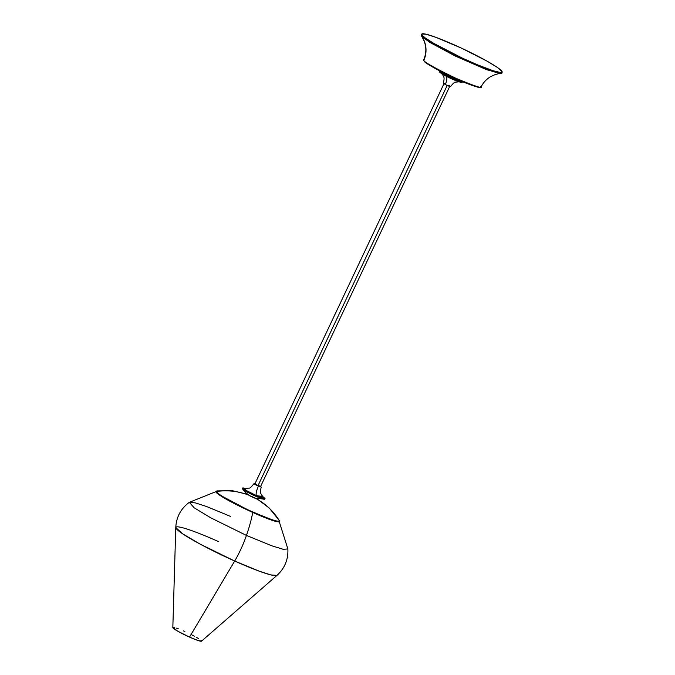 <?xml version="1.0" encoding="UTF-8"?>
<svg xmlns="http://www.w3.org/2000/svg" width="675" height="675" viewBox="0 0 675 675"><rect width="100%" height="100%" fill="white"/><g stroke="black" fill="none" stroke-linecap="round" stroke-linejoin="round"><path stroke-width="1.01" d="M256.12 496.344L256.424 495.695A12.31 1.198 -154.7 0 1 242.772 487.966L248.282 491.746L256.441 495.644A8.733 2.362 113.7 0 1 258.449 486.135L261.25 487.046L258.449 486.135A8.733 2.362 -66.3 0 0 256.441 495.644L245.371 490.025L245.759 488.472L245.371 490.025L256.424 495.695L265.022 498.487A12.31 1.198 -154.7 0 1 256.424 495.695L256.12 496.344L247.978 492.396L242.468 488.616A12.31 1.198 25.3 0 0 256.12 496.344L256.12 496.344A12.31 1.198 25.3 0 0 264.718 499.129L256.12 496.344M262.735 496.496L256.441 495.644L262.735 496.496L265.022 498.487L264.448 499.264A12.285 1.198 -154.7 0 1 256.095 496.378A12.285 1.198 -154.7 0 1 242.747 489.156C246.67 491.856 251.125 494.269 256.095 496.378C261.36 498.766 264.127 499.534 264.406 498.673M242.46 488.708L242.747 489.156A23.887 22.874 134.3 0 0 245.599 492.564A23.887 22.874 -45.7 0 1 242.747 489.156A12.285 1.198 -154.7 0 1 242.536 488.911L245.599 492.564A23.887 22.874 -45.7 0 0 249.185 495.399L255.293 498.083M242.899 487.882L245.759 488.481M260.491 486.633L254.77 483.967L257.934 485.814L447.188 85.455L257.934 485.814L260.499 486.692L449.786 86.257M439.889 71.035L445.897 75.178L439.931 71.01A12.285 1.198 25.3 0 0 445.922 75.144A12.285 1.198 25.3 0 0 460.873 81.548A12.285 1.198 25.3 0 0 462.08 81.481L460.873 81.548C455.304 79.684 450.318 77.549 445.922 75.144L454.79 79.397L462.08 81.624A12.31 1.198 -154.7 0 1 445.897 75.178L445.584 75.828A12.31 1.198 25.3 0 0 461.767 82.266L454.486 80.047L445.584 75.828L454.115 79.937L461.641 82.358M445.913 76.047A8.733 3.586 -62.2 0 1 445.272 84.518L443.298 83.194L445.272 84.518A8.733 3.586 117.8 0 0 446.192 76.3M439.535 71.904L445.584 75.87C455.633 81.354 464.282 83.388 461.767 82.266L462.088 81.532M245.599 492.564L249.809 495.847L254.475 498.049L264.651 499.196M216.439 491.518L217.004 490.911A34.729 3.375 25.3 0 0 216.439 491.518A34.729 3.375 25.3 0 0 249.067 510.342A34.729 3.375 25.3 0 0 279.248 520.568L279.248 520.568A63.028 62.505 164.1 0 0 255.96 498.513A63.028 62.505 -15.9 0 1 279.248 520.568A34.729 3.375 25.3 0 0 279.104 520.265L279.248 520.568C281.61 523.429 271.552 520.02 249.067 510.342C226.108 499.002 215.232 492.725 216.439 491.518A63.028 62.505 -15.9 0 1 248.746 495.155A63.028 62.505 164.1 0 0 216.439 491.518L216.439 491.518M216.413 491.307L216.228 491.797A34.796 3.383 -154.7 0 1 216.203 491.712L216.211 491.721A34.796 3.383 25.3 0 0 216.228 491.805L216.236 491.839C215.966 496.353 276.885 524.998 278.986 521.395A34.796 3.383 -154.7 0 1 246.561 509.566A34.796 3.383 -154.7 0 1 216.228 491.797C215.013 493.012 225.914 499.298 248.923 510.663C271.451 520.366 281.534 523.775 279.163 520.914C281.526 523.783 271.443 520.366 248.915 510.671C225.914 499.306 215.021 493.012 216.228 491.805A34.796 3.383 25.3 0 0 246.552 509.566A34.796 3.383 25.3 0 0 278.986 521.395L279.104 520.265L269.35 508.132L256.93 498.757M460.873 81.548A23.887 21.651 -76.8 0 0 460.401 80.764A23.887 21.651 103.2 0 1 460.873 81.548M481.123 86.856L480.997 86.257C484.076 89.286 475.58 86.569 455.498 78.106C434.219 67.77 423.664 61.83 423.832 60.286L423.858 60.75A0.498 0.489 -32.5 0 1 423.832 60.286A25.068 24.654 147.5 0 0 422.221 37.032A25.068 24.654 -32.5 0 1 423.832 60.286L423.689 59.704C425.613 55.316 426.246 50.802 425.579 46.17L424.516 41.791L421.698 36.248L429.789 42.356L455.228 56.025L486.565 69.668L500.513 73.499L501.382 73.136L500.513 73.499L486.565 69.668L455.228 56.025L429.789 42.356L421.63 36.138A0.498 0.489 -32.5 0 1 421.588 35.648L421.402 34.83A44.466 4.328 25.3 0 0 421.588 35.648L421.917 34.957A44.466 4.328 -154.7 0 1 421.732 34.138A44.466 4.328 -154.7 0 1 460.688 47.782A44.466 4.328 -154.7 0 1 501.938 71.322L502.014 72.293L500.546 72.52L493.273 70.782L477.672 64.893L462.299 58.092L433.738 43.377L424.896 37.707L421.917 34.957L421.85 33.986L426.262 34.256L436.109 37.412L461.557 48.187L487.164 61.206L497.239 67.348L501.938 71.322A44.466 4.328 -154.7 0 1 502.124 72.141A44.466 4.328 -154.7 0 1 463.168 58.489A44.466 4.328 -154.7 0 1 421.917 34.957L421.588 35.648A44.466 4.328 25.3 0 0 462.839 59.189A44.466 4.328 25.3 0 0 501.803 72.832L495.028 74.638L490.826 76.537C486.616 78.975 483.384 82.418 481.123 86.856C480.946 87.936 478.963 88.138 465.058 82.713C448.318 75.963 425.402 63.897 423.858 60.75A0.498 0.489 -32.5 0 0 424.069 60.927L425.199 62.1M421.428 35.345L421.605 36.096A0.498 0.489 147.5 0 0 421.63 36.138L421.428 35.345M172.842 627.556L177.719 631.176L189.532 637.099L234.681 561.043L259.428 571.244L270.928 574.931L276.961 575.395A56.017 5.451 -154.7 0 1 234.681 561.043A31.759 6.547 -65.9 0 0 246.459 535.427A31.759 6.547 114.1 0 1 234.681 561.043L200.028 544.05L182.815 533.933L175.77 527.555L172.834 627.598A15.879 1.544 25.3 0 0 189.532 637.099L234.681 561.043A56.017 5.451 -154.7 0 1 175.77 527.555A56.017 5.451 -154.7 0 1 218.253 541.485M175.77 527.555C176.327 517.025 180.832 508.621 189.295 502.335L194.223 507.836L210.988 517.936L246.459 535.427L210.988 517.936L194.223 507.836L189.295 502.335L195.32 502.883L206.508 506.495L230.453 516.367M252.703 512.494A62.522 12.893 114.1 0 1 246.459 535.427A62.522 12.893 -65.9 0 0 252.509 513.565M246.459 535.427L271.974 545.864L283.272 549.307L287.862 548.927L283.272 549.307L271.974 545.864L246.459 535.427M274.421 520.83L252.712 512.435L274.421 520.83M201.563 641.09L198.003 640.491L189.532 637.099A15.879 1.544 25.3 0 0 201.521 641.166L276.961 575.395C284.749 568.274 288.377 559.457 287.862 548.927L279.129 521.286M201.547 640.913L201.091 640.373M198.61 638.617L196.687 637.47M194.4 636.204L191.835 634.871M184.874 631.547L183.499 630.939M178.462 628.881L176.403 628.155M174.766 627.657L173.213 627.396M219.544 494.885L252.712 512.435M426.161 62.859L434.455 68.04L449.693 75.887L463.269 81.979L475.875 86.611M478.44 87.227L479.351 87.345M501.609 72.014C504.478 74.722 495.475 73.963 465.919 60.598C436.134 46.128 421.36 37.817 421.588 35.648A0.498 0.489 147.5 0 0 421.622 36.121L421.732 34.138M480.997 86.257C484.076 89.286 475.58 86.569 455.498 78.106C434.219 67.77 423.664 61.83 423.832 60.286A0.498 0.489 147.5 0 0 423.858 60.742M424.069 60.927C423.908 62.454 434.295 68.302 455.237 78.469C475.006 86.797 483.368 89.471 480.338 86.501M445.584 75.87L439.518 71.753A12.31 1.198 25.3 0 0 445.584 75.828L445.897 75.178A12.31 1.198 -154.7 0 1 439.822 71.103L439.518 71.753C439.501 72.352 441.526 73.727 445.584 75.87M459.177 81.818L455.515 82.156C454.849 81.759 453.187 83.244 450.529 86.611L445.272 84.518C448.512 86.4 452.976 87.446 448.554 85.286L450.073 86.164M443.424 83.16L444.563 83.472M254.99 483.806L254.053 483.595L254.686 484.211L258.449 486.135C254.559 484.583 252.332 482.406 256.812 484.532M258.964 485.654L260.373 486.515M444.04 83.548L254.872 483.95M255.082 483.983L256.77 484.608M254.863 483.764L254.011 483.621C251.353 486.996 249.691 488.481 249.024 488.084L245.363 488.413M242.536 488.911L242.772 487.966M261.25 487.046C259.462 493.914 261.318 493.543 261.596 495.037L263.031 496.766M441.509 73.465L442.952 75.22C443.247 76.697 445.078 76.41 443.298 83.194M247.708 494.395L232.571 490.742L217.004 490.911L216.203 491.712M189.295 502.335L216.203 491.543M502.124 72.141L501.803 72.832"/></g></svg>
